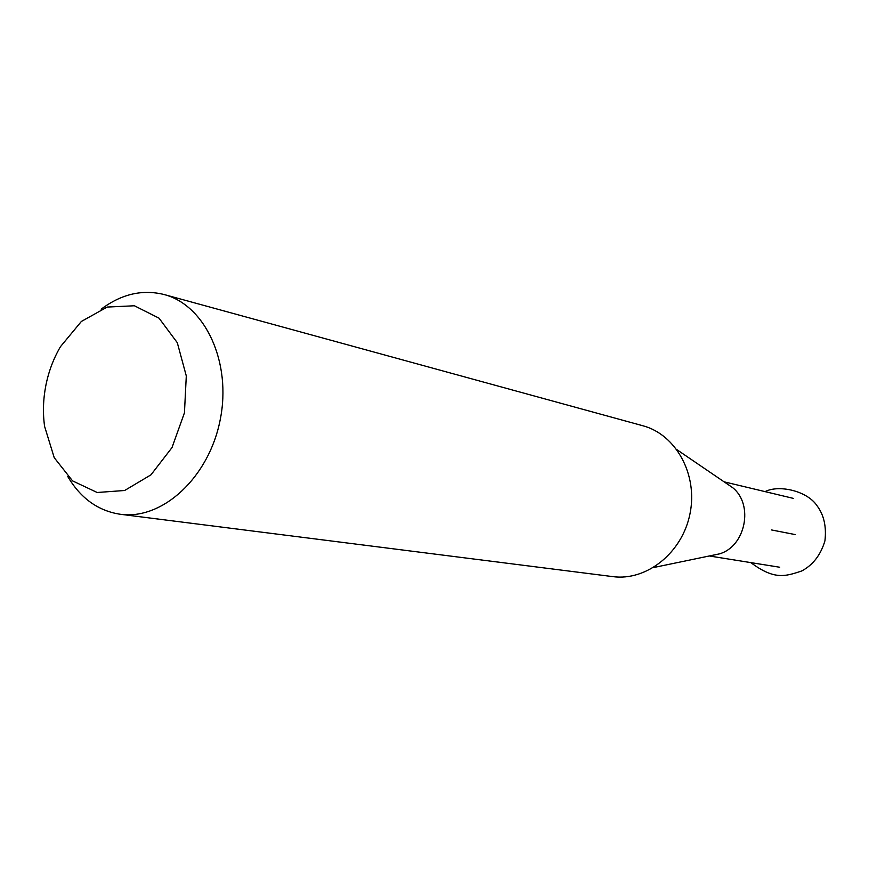 <?xml version="1.0" encoding="UTF-8"?>
<svg xmlns="http://www.w3.org/2000/svg" width="869" height="869" viewBox="0 0 869 869"><rect width="100%" height="100%" fill="white"/><g stroke="black" fill="none" stroke-linecap="round" stroke-linejoin="round"><path stroke-width="1.3" d="M711.798 555.465L719.478 553.868C745.624 546.384 753.955 504.596 732.676 487.672L726.191 483.251M67.793 476.592C80.676 498.35 98.197 510.918 120.346 514.274L612.754 576.614C646.688 581.263 682.437 552.717 690.029 513.579C698.024 474.528 675.941 434.457 642.821 425.745L164.143 294.537C142.397 289.149 121.399 294.026 101.162 309.19M120.346 514.274C162.438 520.205 208.962 477.505 220.172 419.933C231.893 362.46 205.29 305.193 164.143 294.537M45.84 385.521C43.157 399.349 42.733 412.971 44.591 426.375L54.226 457.681L72.551 480.883L97.176 492.495L124.658 490.496L150.967 474.832L172.008 447.578L184.445 412.818L186.292 375.94L177.298 342.701L159.016 318.152L134.391 305.769L107.202 307.05L81.371 321.454L60.472 346.666C53.52 358.539 48.642 371.487 45.84 385.521M795.146 534.576L771.542 529.949M709.321 555.975L779.721 567.24M724.094 481.828L793.44 498.404M732.676 487.672L676.973 449.729M719.478 553.868L653.488 567.555M765.068 491.626C778.939 484.467 807.149 490.876 816.947 505.628C823.921 514.861 826.582 526.603 824.931 540.833C820.77 554.835 813.069 564.872 801.815 570.933C784.946 576.625 774.203 579.971 750.838 562.623"/></g></svg>

